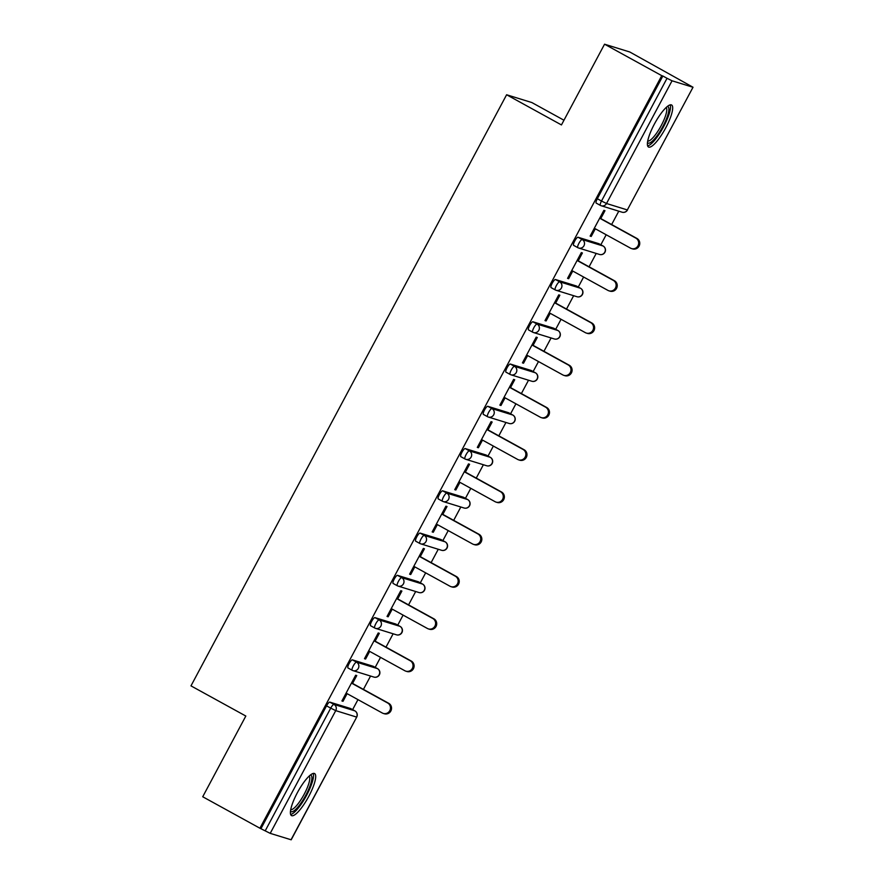 <?xml version="1.0" encoding="UTF-8"?>
<svg xmlns="http://www.w3.org/2000/svg" width="884" height="884" viewBox="0 0 884 884"><rect width="100%" height="100%" fill="white"/><g stroke="black" fill="none" stroke-linecap="round" stroke-linejoin="round"><path stroke-width="1.33" d="M308.781 796.351A23.979 5.89 118.8 0 0 314.605 773.566A23.979 5.89 118.8 0 0 297.311 792.804A23.979 5.89 118.8 0 0 291.488 815.589A23.979 5.89 118.8 0 0 308.781 796.351M665.774 127.771A23.979 5.89 118.8 0 0 671.597 104.986A23.979 5.89 118.8 0 0 654.304 124.224A23.979 5.89 118.8 0 0 648.48 147.009A23.979 5.89 118.8 0 0 665.774 127.771M563.959 120.224L531.837 102.544L506.609 94.765L190.977 685.874L245.829 716.04L202.723 796.76L259.918 828.22L661.751 75.659L604.557 44.2L629.784 51.99L693.023 87.24L627.342 209.939L693.023 87.24M352.628 709.631L357.965 699.631M363.423 689.398L370.562 676.039M375.192 667.376L380.529 657.365M385.988 647.143L393.126 633.784M397.756 625.11L403.093 615.109M408.563 604.877L415.69 591.518M420.32 582.854L425.657 572.854M431.127 562.622L438.254 549.262M442.884 540.588L448.221 530.588M453.691 520.356L460.818 506.996M465.448 498.333L470.796 488.333M476.255 478.1L483.382 464.741M488.012 456.067L493.36 446.066M498.819 435.834L505.946 422.475M510.576 413.811L515.924 403.811M521.383 393.579L528.522 380.219M533.14 371.545L538.489 361.545M543.947 351.313L551.086 337.953M555.704 329.29L561.053 319.29M566.511 309.057L573.65 295.698M578.28 287.024L583.617 277.023M589.076 266.791L596.214 253.432M600.844 244.769L606.181 234.768M611.64 224.536L618.778 211.177M600.335 205.364L596.258 203.121A4.608 1.127 -61.2 0 1 596.203 203.099A4.608 1.127 -61.2 0 1 597.319 198.723L601.507 201.022L667.033 78.3L672.05 80.798L692.868 87.218M597.319 198.723L662.845 76.002L661.751 75.659M667.033 78.3L662.845 76.002M291.035 839.778L356.716 717.079L291.19 839.8L270.217 833.358L259.918 828.22M506.609 94.765L561.451 124.931L604.557 44.2M590.247 235.895L591.23 236.437L590.136 236.094L603.871 210.359L604.976 210.701L600.777 218.558M591.23 236.437L595.319 228.79M261.023 828.562L326.539 705.841A4.608 1.127 -61.2 0 1 329.82 702.128L350.639 708.548A4.608 1.127 -61.2 0 1 350.683 708.57A4.608 1.127 -61.2 0 1 350.738 708.603M352.119 670.238L348.042 667.995A4.608 1.127 -61.2 0 1 347.987 667.961A4.608 1.127 -61.2 0 1 349.114 663.586A4.608 1.127 -61.2 0 1 352.384 659.862L373.203 666.282A4.608 1.127 -61.2 0 1 373.247 666.304A4.608 1.127 -61.2 0 1 373.302 666.337M374.683 627.971L370.606 625.728A4.608 1.127 -61.2 0 1 370.551 625.706A4.608 1.127 -61.2 0 1 371.678 621.319A4.608 1.127 -61.2 0 1 374.949 617.607L395.767 624.027A4.608 1.127 -61.2 0 1 395.822 624.049A4.608 1.127 -61.2 0 1 395.866 624.082M397.248 585.716L393.17 583.473A4.608 1.127 -61.2 0 1 393.115 583.44A4.608 1.127 -61.2 0 1 394.242 579.064A4.608 1.127 -61.2 0 1 397.513 575.34L418.331 581.76A4.608 1.127 -61.2 0 1 418.386 581.783A4.608 1.127 -61.2 0 1 418.43 581.816M419.812 543.45L415.734 541.207A4.608 1.127 -61.2 0 1 415.679 541.185A4.608 1.127 -61.2 0 1 416.806 536.798A4.608 1.127 -61.2 0 1 420.077 533.085L440.895 539.505A4.608 1.127 -61.2 0 1 440.95 539.527A4.608 1.127 -61.2 0 1 440.994 539.56M442.376 501.195L438.298 498.952A4.608 1.127 -61.2 0 1 438.254 498.93A4.608 1.127 -61.2 0 1 439.37 494.543A4.608 1.127 -61.2 0 1 442.641 490.819L463.459 497.239A4.608 1.127 -61.2 0 1 463.514 497.272A4.608 1.127 -61.2 0 1 463.559 497.294M464.951 458.929L460.862 456.685A4.608 1.127 -61.2 0 1 460.818 456.663A4.608 1.127 -61.2 0 1 461.934 452.276A4.608 1.127 -61.2 0 1 465.205 448.564L486.023 454.984A4.608 1.127 -61.2 0 1 486.078 455.006A4.608 1.127 -61.2 0 1 486.123 455.039M487.515 416.673L483.438 414.43A4.608 1.127 -61.2 0 1 483.382 414.408A4.608 1.127 -61.2 0 1 484.498 410.021A4.608 1.127 -61.2 0 1 487.769 406.297L508.587 412.717A4.608 1.127 -61.2 0 1 508.643 412.751A4.608 1.127 -61.2 0 1 508.687 412.773M531.151 370.462A4.608 1.127 -61.2 0 1 531.207 370.484A4.608 1.127 -61.2 0 1 531.251 370.518L535.384 372.783A4.608 1.127 118.8 0 0 535.328 372.761L531.151 370.462L510.333 364.042L514.51 366.341L535.328 372.761A4.608 4.464 -72.8 0 1 537.085 378.982A4.608 4.464 107.2 0 1 531.803 381.236A4.608 4.608 0 0 0 535.384 372.783A4.608 1.127 118.8 0 1 535.439 372.816M510.079 374.407L506.002 372.164A4.608 1.127 -61.2 0 1 505.946 372.142A4.608 1.127 -61.2 0 1 507.062 367.766A4.608 1.127 -61.2 0 1 510.333 364.042M532.897 321.776L537.085 324.074A4.608 1.127 -61.2 0 0 533.803 327.798A4.608 1.127 118.8 0 0 532.687 332.185L528.566 329.909A4.608 1.127 -61.2 0 1 528.51 329.887A4.608 1.127 -61.2 0 1 529.626 325.5A4.608 1.127 -61.2 0 1 532.897 321.776L553.716 328.207A4.608 1.127 -61.2 0 1 553.771 328.229A4.608 1.127 -61.2 0 1 553.815 328.262M555.207 289.886L551.13 287.643A4.608 1.127 -61.2 0 1 551.075 287.62A4.608 1.127 -61.2 0 1 552.191 283.245A4.608 1.127 -61.2 0 1 555.472 279.521L576.28 285.941A4.608 1.127 -61.2 0 1 576.335 285.963A4.608 1.127 -61.2 0 1 576.39 285.996M577.771 247.63L573.694 245.387A4.608 1.127 -61.2 0 1 573.639 245.365A4.608 1.127 -61.2 0 1 574.755 240.978A4.608 1.127 -61.2 0 1 578.037 237.255L598.855 243.686A4.608 1.127 -61.2 0 1 598.899 243.708A4.608 1.127 -61.2 0 1 598.954 243.741M578.213 260.824L582.412 252.968L581.307 252.625L567.561 278.361L568.666 278.703L572.755 271.045M555.649 303.079L559.848 295.223L558.743 294.88L544.997 320.616L546.102 320.958L550.191 313.312M533.085 345.346L537.284 337.489L536.179 337.147L522.433 362.882L523.538 363.225L527.626 355.567M510.521 387.601L514.72 379.744L513.615 379.402L499.869 405.137L500.974 405.48L505.062 397.833M487.957 429.867L492.156 422.011L491.051 421.668L477.305 447.403L478.41 447.746L482.498 440.088M465.393 472.122L469.581 464.266L468.487 463.923L454.741 489.659L455.846 490.001L459.934 482.355M442.829 514.389L447.017 506.532L445.923 506.189L432.177 531.925L433.282 532.267L437.359 524.61M420.265 556.644L424.453 548.787L423.348 548.445L409.612 574.18L410.717 574.523L414.795 566.876M397.701 598.91L401.888 591.053L400.784 590.711L387.048 616.446L388.153 616.789L392.231 609.131M375.125 641.165L379.324 633.309L378.219 632.966L364.484 658.702L365.589 659.044L369.667 651.398M352.561 683.431L356.76 675.575L355.655 675.232L341.92 700.968L343.014 701.31L347.103 693.653M568.666 278.703L567.672 278.151M546.102 320.958L545.108 320.417M523.538 363.225L522.543 362.672M500.974 405.48L499.979 404.938M478.41 447.746L477.415 447.193M455.846 490.001L454.851 489.46M433.282 532.267L432.287 531.715M410.717 574.523L409.723 573.981M388.153 616.789L387.159 616.236M365.589 659.044L364.595 658.503M343.014 701.31L342.031 700.758M594.324 228.238L630.502 248.139A5.691 5.503 -72.8 0 0 638.248 245.277A5.691 5.503 -72.8 0 0 635.85 238.116L599.684 218.215M635.85 238.116L636.955 238.459A5.691 5.503 107.2 0 1 632.601 248.901L631.496 248.559M636.955 238.459L599.783 218.017M571.76 270.504L607.927 290.394A5.691 5.503 -72.8 0 0 615.684 287.543A5.691 5.503 -72.8 0 0 613.286 280.372L577.108 260.482M613.286 280.372L614.391 280.714A5.691 5.503 107.2 0 1 610.037 291.168L608.932 290.825M614.391 280.714L577.219 260.272M549.196 312.759L585.363 332.66A5.691 5.503 -72.8 0 0 593.109 329.798A5.691 5.503 -72.8 0 0 590.722 322.638L554.544 302.737M590.722 322.638L591.827 322.98A5.691 5.503 107.2 0 1 587.473 333.423L586.368 333.08M591.827 322.98L554.655 302.538M526.632 355.025L562.799 374.915A5.691 5.503 -72.8 0 0 570.545 372.065A5.691 5.503 -72.8 0 0 568.158 364.893L531.98 345.003M568.158 364.893L569.252 365.236A5.691 5.503 107.2 0 1 564.898 375.689L563.804 375.346M569.252 365.236L532.091 344.793M504.068 397.281L540.234 417.182A5.691 5.503 -72.8 0 0 547.981 414.32A5.691 5.503 -72.8 0 0 545.594 407.159L509.416 387.258M545.594 407.159L546.688 407.502A5.691 5.503 107.2 0 1 542.334 417.944L541.24 417.602M546.688 407.502L509.527 387.059M481.504 439.547L517.67 459.437A5.691 5.503 -72.8 0 0 525.416 456.586A5.691 5.503 -72.8 0 0 523.019 449.415L486.852 429.525M523.019 449.415L524.124 449.757A5.691 5.503 107.2 0 1 519.77 460.21L518.665 459.868M524.124 449.757L486.962 429.315M667.321 106.5A20.752 5.094 -61.2 0 1 668.89 109.782A20.752 5.094 -61.2 0 1 659.276 132.545A20.752 5.094 -61.2 0 1 647.464 142.589M647.696 141.086A19.216 4.718 118.8 0 0 658.845 129.716A19.216 4.718 118.8 0 0 666.768 110.18A19.216 4.718 118.8 0 0 666.171 107.494M647.629 145.882A23.824 5.845 118.8 0 0 661.398 130.589A23.824 5.845 118.8 0 0 670.503 107.539A23.824 5.845 118.8 0 0 670.194 104.865M310.328 775.08A20.752 5.094 -61.2 0 1 311.897 778.362A20.752 5.094 -61.2 0 1 302.284 801.136A20.752 5.094 -61.2 0 1 290.482 811.169M290.703 809.667A19.216 4.718 118.8 0 0 301.853 798.296A19.216 4.718 118.8 0 0 309.776 778.76A19.216 4.718 118.8 0 0 309.179 776.075M290.637 814.473A23.824 5.845 118.8 0 0 304.405 799.18A23.824 5.845 118.8 0 0 313.511 776.13A23.824 5.845 118.8 0 0 313.201 773.456M458.94 481.802L495.106 501.703A5.691 5.503 -72.8 0 0 502.852 498.841A5.691 5.503 -72.8 0 0 500.454 491.681L464.288 471.78M500.454 491.681L501.559 492.023A5.691 5.503 107.2 0 1 497.206 502.466L496.101 502.123M501.559 492.023L464.398 471.581M436.376 524.068L472.542 543.958A5.691 5.503 -72.8 0 0 480.288 541.107A5.691 5.503 -72.8 0 0 477.89 533.936L441.724 514.046M477.89 533.936L478.995 534.279A5.691 5.503 107.2 0 1 474.642 544.732L473.537 544.389M478.995 534.279L441.834 513.836M413.8 566.324L449.978 586.225A5.691 5.503 -72.8 0 0 457.724 583.363A5.691 5.503 -72.8 0 0 455.326 576.202L419.16 556.301M455.326 576.202L456.431 576.545A5.691 5.503 107.2 0 1 452.078 586.987L450.973 586.644M456.431 576.545L419.27 556.102M391.236 608.59L427.414 628.48A5.691 5.503 -72.8 0 0 435.16 625.629A5.691 5.503 -72.8 0 0 432.762 618.457L396.596 598.567M432.762 618.457L433.867 618.8A5.691 5.503 107.2 0 1 429.513 629.253L428.409 628.911M433.867 618.8L396.706 598.357M368.672 650.845L404.85 670.746A5.691 5.503 -72.8 0 0 412.596 667.884A5.691 5.503 -72.8 0 0 410.198 660.724L374.031 640.823M410.198 660.724L411.303 661.066A5.691 5.503 107.2 0 1 406.949 671.509L405.844 671.166M411.303 661.066L374.142 640.624M346.108 693.111L382.286 713.001A5.691 5.503 -72.8 0 0 390.032 710.139A5.691 5.503 -72.8 0 0 387.634 702.979L351.467 683.089M387.634 702.979L388.739 703.321A5.691 5.503 107.2 0 1 384.385 713.764L383.28 713.432M388.739 703.321L351.567 682.879M672.05 80.798L606.523 203.508L627.342 209.939A4.608 4.464 107.2 0 1 622.06 212.193A4.608 4.608 0 0 0 627.496 209.95M596.203 203.099L600.38 205.397A4.608 1.127 118.8 0 1 601.507 201.022L606.523 203.508A4.608 4.464 107.2 0 1 600.435 205.419A4.608 1.127 118.8 0 1 600.38 205.397A4.608 4.608 0 0 0 601.242 205.762L622.06 212.193M329.82 702.128L333.997 704.426L354.816 710.846A4.608 4.464 -72.8 0 1 356.561 717.068L335.743 710.637L270.217 833.358M265.2 830.861L330.726 708.139L326.539 705.841M335.743 710.637L330.726 708.139A4.608 1.127 -61.2 0 1 333.997 704.426A4.608 4.464 -72.8 0 1 335.743 710.637M578.037 237.255L582.213 239.553L603.032 245.984L598.855 243.686M603.131 246.039A4.608 1.127 118.8 0 0 603.087 246.006A4.608 1.127 118.8 0 0 603.032 245.984A4.608 4.464 -72.8 0 1 604.778 252.194A4.608 4.464 107.2 0 1 599.496 254.448A4.608 4.608 0 0 0 603.087 246.006L598.899 243.708M573.639 245.365L577.816 247.664A4.608 4.608 0 0 0 578.677 248.028A4.608 4.464 107.2 0 0 583.959 245.774A4.608 4.464 -72.8 0 0 582.213 239.553A4.608 1.127 -61.2 0 0 578.943 243.277A4.608 1.127 118.8 0 0 577.816 247.664A4.608 1.127 118.8 0 0 577.871 247.686A4.608 4.464 107.2 0 0 578.677 248.028L599.496 254.448M555.472 279.521L559.649 281.819L580.468 288.239L576.28 285.941M528.51 329.887L532.687 332.185A4.608 4.608 0 0 0 533.549 332.55A4.608 4.464 107.2 0 0 538.831 330.296A4.608 4.464 -72.8 0 0 537.085 324.074L557.903 330.506L553.716 328.207M487.769 406.297L491.946 408.596L512.764 415.016L508.587 412.717M465.205 448.564L469.382 450.862L490.2 457.282L486.023 454.984M442.641 490.819L446.818 493.117L467.636 499.537L463.459 497.239M420.077 533.085L424.254 535.384L445.072 541.804L440.895 539.505M397.513 575.34L401.69 577.639L422.508 584.059L418.331 581.76M374.949 617.607L379.126 619.905L399.944 626.325L395.767 624.027M352.384 659.862L356.561 662.16L377.38 668.58L373.203 666.282M350.683 708.57L354.871 710.869A4.608 1.127 118.8 0 0 354.816 710.846L350.639 708.548M580.567 288.306A4.608 1.127 118.8 0 0 580.512 288.261A4.608 1.127 118.8 0 0 580.468 288.239A4.608 4.464 -72.8 0 1 582.213 294.46A4.608 4.464 107.2 0 1 576.932 296.715A4.608 4.608 0 0 0 580.512 288.261L576.335 285.963M551.075 287.62L555.251 289.919A4.608 4.608 0 0 0 556.113 290.284A4.608 4.464 107.2 0 0 561.395 288.029A4.608 4.464 -72.8 0 0 559.649 281.819A4.608 1.127 -61.2 0 0 556.367 285.543A4.608 1.127 118.8 0 0 555.251 289.919A4.608 1.127 118.8 0 0 555.307 289.941A4.608 4.464 107.2 0 0 556.113 290.284L576.932 296.715M558.003 330.561A4.608 1.127 118.8 0 0 557.948 330.528A4.608 1.127 118.8 0 0 557.903 330.506A4.608 4.464 -72.8 0 1 559.649 336.716A4.608 4.464 107.2 0 1 554.367 338.97A4.608 4.608 0 0 0 557.948 330.528L553.771 328.229M532.687 332.185A4.608 1.127 118.8 0 0 532.743 332.207A4.608 4.464 107.2 0 0 533.549 332.55L554.367 338.97M505.946 372.142L510.123 374.44A4.608 4.608 0 0 0 510.985 374.805A4.608 4.464 107.2 0 0 516.267 372.551A4.608 4.464 -72.8 0 0 514.51 366.341A4.608 1.127 -61.2 0 0 511.239 370.064A4.608 1.127 118.8 0 0 510.123 374.44A4.608 1.127 118.8 0 0 510.178 374.462A4.608 4.464 107.2 0 0 510.985 374.805L531.803 381.236M512.875 415.082A4.608 1.127 118.8 0 0 512.819 415.049A4.608 1.127 118.8 0 0 512.764 415.016A4.608 4.464 -72.8 0 1 514.521 421.237A4.608 4.464 107.2 0 1 509.239 423.491A4.608 4.608 0 0 0 512.819 415.049L508.643 412.751M483.382 414.408L487.559 416.707A4.608 4.608 0 0 0 488.421 417.071A4.608 4.464 107.2 0 0 493.703 414.817A4.608 4.464 -72.8 0 0 491.946 408.596A4.608 1.127 -61.2 0 0 488.675 412.32A4.608 1.127 118.8 0 0 487.559 416.707A4.608 1.127 118.8 0 0 487.614 416.729A4.608 4.464 107.2 0 0 488.421 417.071L509.239 423.491M490.255 457.304A4.608 1.127 118.8 0 0 490.2 457.282A4.608 4.464 -72.8 0 1 491.946 463.503A4.608 4.464 107.2 0 1 486.675 465.757A4.608 4.608 0 0 0 490.255 457.304L486.078 455.006M460.818 456.663L464.995 458.962A4.608 4.608 0 0 0 465.857 459.326A4.608 4.464 107.2 0 0 471.128 457.072A4.608 4.464 -72.8 0 0 469.382 450.862A4.608 1.127 -61.2 0 0 466.111 454.575A4.608 1.127 118.8 0 0 464.995 458.962A4.608 1.127 118.8 0 0 465.05 458.984A4.608 4.464 107.2 0 0 465.857 459.326L486.675 465.757M467.691 499.571A4.608 1.127 118.8 0 0 467.636 499.537A4.608 4.464 -72.8 0 1 469.382 505.758A4.608 4.464 107.2 0 1 464.111 508.013A4.608 4.608 0 0 0 467.691 499.571L463.514 497.272M438.254 498.93L442.431 501.228A4.608 4.608 0 0 0 443.293 501.593A4.608 4.464 107.2 0 0 448.564 499.338A4.608 4.464 -72.8 0 0 446.818 493.117A4.608 1.127 -61.2 0 0 443.547 496.841A4.608 1.127 118.8 0 0 442.431 501.228A4.608 1.127 118.8 0 0 442.486 501.25A4.608 4.464 107.2 0 0 443.293 501.593L464.111 508.013M445.127 541.826A4.608 1.127 118.8 0 0 445.072 541.804A4.608 4.464 -72.8 0 1 446.818 548.025A4.608 4.464 107.2 0 1 441.547 550.279A4.608 4.608 0 0 0 445.127 541.826L440.95 539.527M415.679 541.185L419.867 543.483A4.608 4.608 0 0 0 420.729 543.848A4.608 4.464 107.2 0 0 426 541.594A4.608 4.464 -72.8 0 0 424.254 535.384A4.608 1.127 -61.2 0 0 420.983 539.096A4.608 1.127 118.8 0 0 419.867 543.483A4.608 1.127 118.8 0 0 419.911 543.505A4.608 4.464 107.2 0 0 420.729 543.848L441.547 550.279M422.563 584.081A4.608 1.127 118.8 0 0 422.508 584.059A4.608 4.464 -72.8 0 1 424.254 590.28A4.608 4.464 107.2 0 1 418.983 592.534A4.608 4.608 0 0 0 422.563 584.081L418.386 581.783M393.115 583.44L397.303 585.738A4.608 4.608 0 0 0 398.165 586.114A4.608 4.464 107.2 0 0 403.435 583.86A4.608 4.464 -72.8 0 0 401.69 577.639A4.608 1.127 -61.2 0 0 398.419 581.363A4.608 1.127 118.8 0 0 397.303 585.738A4.608 1.127 118.8 0 0 397.347 585.772A4.608 4.464 107.2 0 0 398.165 586.114L418.983 592.534M399.999 626.347A4.608 1.127 118.8 0 0 399.944 626.325A4.608 4.464 -72.8 0 1 401.69 632.546A4.608 4.464 107.2 0 1 396.408 634.8A4.608 4.608 0 0 0 399.999 626.347L395.822 624.049M370.551 625.706L374.728 628.005A4.608 4.608 0 0 0 375.601 628.369A4.608 4.464 107.2 0 0 380.871 626.115A4.608 4.464 -72.8 0 0 379.126 619.905A4.608 1.127 -61.2 0 0 375.855 623.618A4.608 1.127 118.8 0 0 374.728 628.005A4.608 1.127 118.8 0 0 374.783 628.027A4.608 4.464 107.2 0 0 375.601 628.369L396.408 634.8M377.435 668.602A4.608 1.127 118.8 0 0 377.38 668.58A4.608 4.464 -72.8 0 1 379.126 674.801A4.608 4.464 107.2 0 1 373.844 677.056A4.608 4.608 0 0 0 377.435 668.602L373.247 666.304M347.987 667.961L352.163 670.26A4.608 4.608 0 0 0 353.025 670.636A4.608 4.464 107.2 0 0 358.307 668.381A4.608 4.464 -72.8 0 0 356.561 662.16A4.608 1.127 -61.2 0 0 353.291 665.884A4.608 1.127 118.8 0 0 352.163 670.26A4.608 1.127 118.8 0 0 352.219 670.293A4.608 4.464 107.2 0 0 353.025 670.636L373.844 677.056M356.716 717.079A4.608 4.608 0 0 0 354.871 710.869"/></g></svg>
